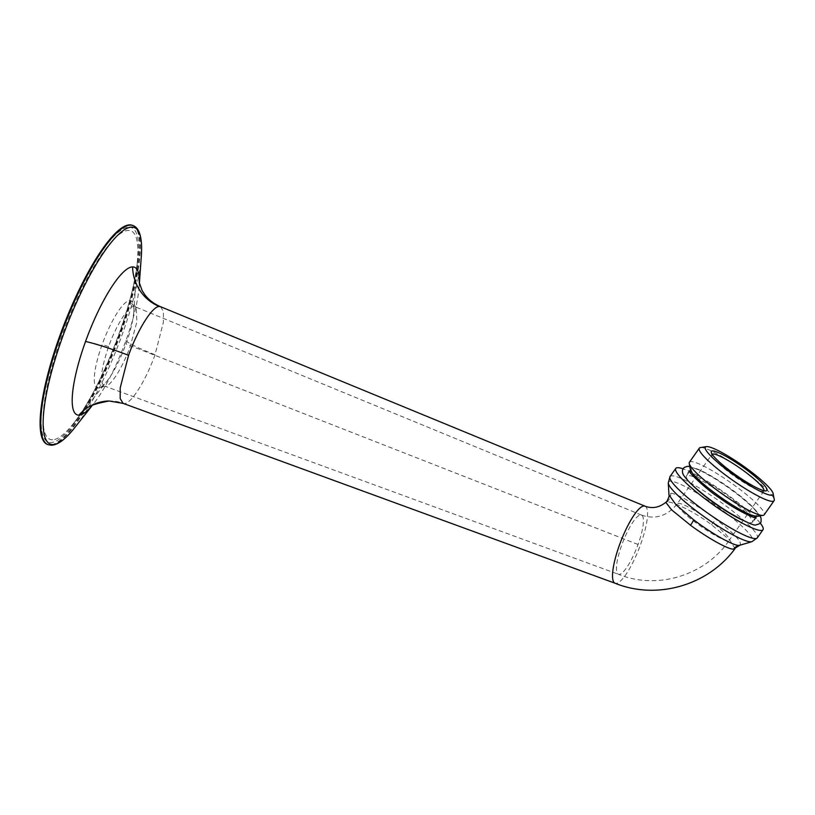 <?xml version="1.0" encoding="UTF-8"?>
<svg xmlns="http://www.w3.org/2000/svg" width="815" height="815" viewBox="0 0 815 815"><rect width="100%" height="100%" fill="white"/><g stroke="black" fill="none" stroke-linecap="round" stroke-linejoin="round"><path stroke-width="0.61" stroke-dasharray="4.08 3.06" d="M735.038 548.607L729.812 540.06L711.577 524.758C694.625 511.667 671.855 500.97 666.955 502.03L665.794 502.315M738.981 545.367C743.718 543.707 736.057 535.037 715.977 519.349C697.905 505.595 675.941 492.831 670.745 493.299L668.972 494.888M644.991 506.156L645.062 506.186A41.351 9.79 -68.8 0 1 640.59 544.481A41.351 9.79 -68.8 0 1 615.131 583.275L615.05 583.245M760.201 523.077A53.311 8.242 35.1 0 0 724.117 492.331A53.311 8.242 35.1 0 0 682.97 468.798M692.18 484.945A40.261 6.225 -144.9 0 1 686.444 475.919A40.261 6.225 -144.9 0 1 687.88 475.369A40.261 6.225 35.1 0 1 726.338 496.396A40.261 6.225 35.1 0 1 752.316 522.221A40.261 6.225 35.1 0 1 750.88 522.772A40.261 6.225 -144.9 0 1 741.894 519.878M755.821 515.732A40.261 6.225 -144.9 0 1 717.363 494.705A40.261 6.225 -144.9 0 1 691.385 468.89A40.261 6.225 -144.9 0 1 692.821 468.34A40.261 6.225 35.1 0 1 731.279 489.367A40.261 6.225 35.1 0 1 757.257 515.182A40.261 6.225 35.1 0 1 755.821 515.732M690.336 469.369A41.351 6.388 -144.9 0 1 691.976 467.698A41.351 6.388 -144.9 0 1 734.06 491.201A41.351 6.388 -144.9 0 1 757.166 516.333M689.409 462.237A45.701 7.06 -144.9 0 1 691.039 461.616A45.701 7.06 -144.9 0 1 734.692 485.485A45.701 7.06 -144.9 0 1 764.185 514.795M700.391 447.588A45.701 7.06 -144.9 0 1 700.931 447.547A45.701 7.06 -144.9 0 1 741.681 469.328A45.701 7.06 -144.9 0 1 774.25 499.493M764.032 490.691A31.775 4.91 -144.9 0 1 763.92 490.956A31.775 4.91 -144.9 0 1 763.156 491.353A31.775 4.91 -144.9 0 1 762.779 491.394A31.775 4.91 -144.9 0 1 734.447 476.245A31.775 4.91 -144.9 0 1 711.811 455.269A31.775 4.91 -144.9 0 1 711.923 454.413A31.775 4.91 -144.9 0 1 712.137 454.22M763.92 490.956L729.242 540.294A31.775 4.91 35.1 0 0 711.352 521.855A31.775 4.91 35.1 0 0 678.386 503.324A31.775 4.91 35.1 0 0 677.255 503.762A31.775 4.91 35.1 0 0 695.144 522.211A31.775 4.91 35.1 0 0 728.101 540.732A31.775 4.91 35.1 0 0 729.242 540.294C705.474 575.41 657.348 590.274 618.371 574.259A31.775 7.518 -68.7 0 1 621.825 544.848A31.775 7.518 -68.7 0 1 641.497 515.07A31.775 7.518 -68.7 0 1 638.033 544.491A31.775 7.518 -68.7 0 1 618.422 574.28M99.104 387.838A46.7 11.064 -68.8 0 1 98.228 387.96A46.7 11.064 -68.8 0 1 102.14 344.511A46.7 11.064 -68.8 0 1 129.87 300.541A46.7 11.064 -68.8 0 1 132.438 302.008A46.7 11.064 -68.8 0 1 133.742 312.186A46.7 11.064 -68.8 0 1 125.958 343.991A46.7 11.064 -68.8 0 1 106.928 381.206A46.7 11.064 -68.8 0 1 99.104 387.838L105.023 386.228C99.287 384.008 100.479 370.794 108.599 346.599C116.158 325.297 128.291 306.063 133.894 306.481L136.237 307.815L136.859 321.945L130.319 346.12C122.759 367.412 110.636 386.646 105.023 386.228L618.473 574.3M132.448 225.337A117.513 27.832 111.2 0 1 117.88 339.59A117.513 27.832 111.2 0 1 50.072 444.868A117.513 27.832 -68.8 0 1 47.341 444.409M666.955 502.03A10.88 10.524 -91.3 0 0 670.745 493.299M711.577 524.758A10.88 2.201 -52.9 0 1 715.977 519.349M668.259 482.949A51.477 7.956 -144.9 0 1 670.348 481.227A51.477 7.956 -144.9 0 1 722.039 509.966A51.477 7.956 -144.9 0 1 751.868 541.7M670.042 476.551A53.311 8.242 -144.9 0 1 671.947 475.817A53.311 8.242 -144.9 0 1 722.874 503.67A53.311 8.242 -144.9 0 1 757.288 537.859M638.033 544.491L125.958 343.991M133.894 306.481L129.87 300.541M108.599 346.599L102.14 344.511M105.023 386.228L98.228 387.96M52.568 439.754A111.818 26.488 -68.8 0 1 61.94 335.719A111.818 26.488 -68.8 0 1 128.342 230.421A111.818 26.488 -68.8 0 1 137.603 258.294A111.818 26.488 -68.8 0 1 73.401 423.566A111.818 26.488 -68.8 0 1 52.568 439.754M128.882 227.171A115.047 27.252 -68.8 0 1 119.235 334.221A115.047 27.252 -68.8 0 1 50.907 442.565A115.047 27.252 -68.8 0 1 60.554 335.515A115.047 27.252 -68.8 0 1 128.882 227.171M50.713 445.112A117.513 27.832 -68.8 0 1 47.973 444.654M141.331 256.063A116.138 27.506 -68.8 0 1 74.644 427.732M133.079 225.582A117.513 27.832 -68.8 0 1 120.6 334.17A117.513 27.832 -68.8 0 1 54.004 444.46M139.314 283.049A79.187 18.755 -68.8 0 1 139.141 286.636L139.375 283.355M139.131 286.646A79.187 18.755 -68.8 0 1 125.938 340.589A79.187 18.755 -68.8 0 1 93.664 403.69A79.187 18.755 -68.8 0 1 93.664 403.7A79.187 18.755 -68.8 0 1 91.362 406.461M160.606 306.735L163.438 311.605L163.387 322.282L155.023 354.739A43.521 4.126 -160.1 0 1 125.938 340.589M155.023 354.739C145.814 380.666 131.062 404.067 124.237 403.557A43.521 42.085 -91.3 0 0 109.078 400.99M124.237 403.557L123.075 403.374M686.444 475.919L689.561 471.478M690.55 470.082L691.385 468.89M752.316 522.221L755.444 517.78M756.422 516.374L757.257 515.182M763.156 491.353L766.12 490.875M711.811 455.269L711.25 452.315M641.497 515.07C655.494 519.787 667.414 516.017 677.255 503.762L711.923 454.413M641.476 515.07L134.903 306.664M136.248 307.826L132.448 302.019M133.742 312.186L137.603 258.294C135.738 300.389 100.439 391.251 73.401 423.566L106.928 381.206M90.913 406.828L93.664 403.69L91.616 406.278M139.222 282.459L139.141 286.636M756.045 517.82L754.384 520.184C756.32 520.286 739.806 503.334 723.109 492.433C704.975 479.128 685.935 471.488 687.707 473.281L689.317 470.927M760.018 515.875L752.428 507.022L740.458 496.661L727.907 487.299L714.572 478.476L700.319 470.479L689.806 466.526"/><path stroke-width="1.22" d="M665.794 502.315L671.601 509.854L690.488 525.227C707.817 538.073 728.396 549.605 733.582 549.137L739.796 545.255L751.868 541.7A51.477 7.956 -144.9 0 1 750.9 541.832A51.477 7.956 -144.9 0 1 704.272 516.781A51.477 7.956 -144.9 0 1 668.259 482.949L668.972 494.888L675.971 504.719L693.718 519.838C711.811 533.652 733.51 545.856 738.981 545.367L739.796 545.255M91.362 406.461A79.187 18.755 -68.8 0 1 78.912 415.151A79.187 18.755 -68.8 0 1 85.544 341.475A79.187 18.755 -68.8 0 1 132.58 266.902A43.521 42.085 88.7 0 0 159.363 306.511C152.537 306.002 137.786 329.403 128.576 355.33L120.202 387.909L120.182 398.576L123.075 403.364L615.131 583.265A41.351 9.79 -68.8 0 1 615.07 583.245A41.351 9.79 -68.8 0 1 619.492 544.94A41.351 9.79 -68.8 0 1 645.011 506.166A41.351 9.79 -68.8 0 1 645.062 506.186L160.606 306.725C153.719 303.791 148.34 299.614 144.449 294.205L142.065 290.435L139.222 282.459M751.868 541.7L757.288 537.859A53.311 8.242 -144.9 0 1 755.383 538.593A53.311 8.242 -144.9 0 1 704.445 510.75A53.311 8.242 -144.9 0 1 670.042 476.551L675.757 468.421A53.311 8.242 -144.9 0 0 710.16 502.611A53.311 8.242 -144.9 0 0 761.098 530.453A53.311 8.242 35.1 0 0 763.003 529.73A53.311 8.242 35.1 0 0 760.201 523.077M682.97 468.798A53.311 8.242 35.1 0 0 677.662 467.688A53.311 8.242 -144.9 0 0 675.757 468.421M741.894 519.878A40.261 6.225 -144.9 0 1 692.18 484.945M773.15 493.595L774.25 499.493A45.701 7.06 -144.9 0 1 774.077 500.726L764.185 514.795A45.701 7.06 -144.9 0 1 763.095 515.375L757.166 516.333A41.351 6.388 -144.9 0 1 756.677 516.374A41.351 6.388 -144.9 0 1 719.808 496.671A41.351 6.388 -144.9 0 1 690.336 469.369L689.235 463.47A45.701 7.06 -144.9 0 1 689.409 462.237L699.301 448.169A45.701 7.06 -144.9 0 1 700.391 447.588L706.32 446.63A41.351 6.388 -144.9 0 1 706.809 446.589A41.351 6.388 -144.9 0 1 743.677 466.292A41.351 6.388 -144.9 0 1 773.15 493.595A41.351 6.388 -144.9 0 1 771.51 495.265A41.351 6.388 -144.9 0 1 729.425 471.763A41.351 6.388 -144.9 0 1 706.32 446.63M763.095 515.375A45.701 7.06 -144.9 0 1 762.555 515.416A45.701 7.06 -144.9 0 1 721.805 493.635A45.701 7.06 -144.9 0 1 689.235 463.47M774.077 500.726A45.701 7.06 -144.9 0 1 772.447 501.347A45.701 7.06 -144.9 0 1 728.783 477.478A45.701 7.06 -144.9 0 1 699.301 448.169M712.595 450.94A33.945 5.247 -144.9 0 1 747.151 470.235A33.945 5.247 -144.9 0 1 766.12 490.875A33.945 5.247 -144.9 0 1 765.723 490.915A33.945 5.247 -144.9 0 1 735.446 474.727A33.945 5.247 -144.9 0 1 711.25 452.315A33.945 5.247 -144.9 0 1 712.595 450.94M712.137 454.22A31.775 4.91 -144.9 0 1 713.064 453.986A31.775 4.91 -144.9 0 1 742.679 470.051A31.775 4.91 -144.9 0 1 764.032 490.691M47.341 444.409A117.513 27.832 -68.8 0 1 61.899 330.156A117.513 27.832 -68.8 0 1 129.707 224.879A117.513 27.832 111.2 0 1 132.448 225.337L133.079 225.582A117.513 27.832 -68.8 0 0 130.349 225.123A117.513 27.832 -68.8 0 0 62.541 330.401A117.513 27.832 -68.8 0 0 47.973 444.654L47.341 444.409M690.488 525.227A10.88 2.201 127.1 0 0 693.718 519.838M733.582 549.137A10.88 10.524 88.7 0 1 738.981 545.367M91.616 406.278L74.644 427.732A116.138 27.506 -68.8 0 1 53.006 444.542A116.138 27.506 -68.8 0 1 62.735 336.483A116.138 27.506 -68.8 0 1 131.714 227.11A116.138 27.506 -68.8 0 1 141.331 256.063C142.829 233.487 137.664 227.334 133.079 225.582M54.004 444.46A117.513 27.832 -68.8 0 1 50.713 445.112M132.58 266.902A79.187 18.755 -68.8 0 1 139.314 283.049M128.576 355.33A43.521 4.126 19.9 0 0 85.544 341.475M159.363 306.511L160.606 306.725M90.913 406.828L90.913 406.828C89.956 405.534 96.007 403.588 109.067 400.99A43.521 42.085 -91.3 0 0 109.067 400.99A43.521 42.085 -91.3 0 0 78.912 415.151M645.011 506.166C652.357 508.866 659.274 507.592 665.774 502.325C666.476 503.049 670.062 495.051 668.972 494.888M615.07 583.245C656.89 600.288 708.367 585.292 735.038 548.607M670.042 476.551L668.259 482.949M757.288 537.859L763.003 529.73M689.561 471.478L690.55 470.082M755.444 517.78L756.422 516.374M74.644 427.732C65.821 439.02 58.11 444.858 51.498 445.255L47.973 444.654M139.375 283.355L141.331 256.063M123.075 403.374L109.078 400.99M760.018 515.875L761.098 518.33L761.057 521.6C761.047 523.006 759.417 524.065 756.157 524.789C754.843 526.245 745.756 522.15 728.905 512.492C713.838 503.008 701.257 493.493 691.14 483.947C681.248 473.861 682.613 473.057 682.461 470.214L684.06 467.494L687.554 466.323L689.806 466.526M689.317 470.927C687.31 470.713 703.793 487.716 720.582 498.668C738.848 512.085 757.97 519.654 756.004 517.82L756.004 517.82"/></g></svg>
